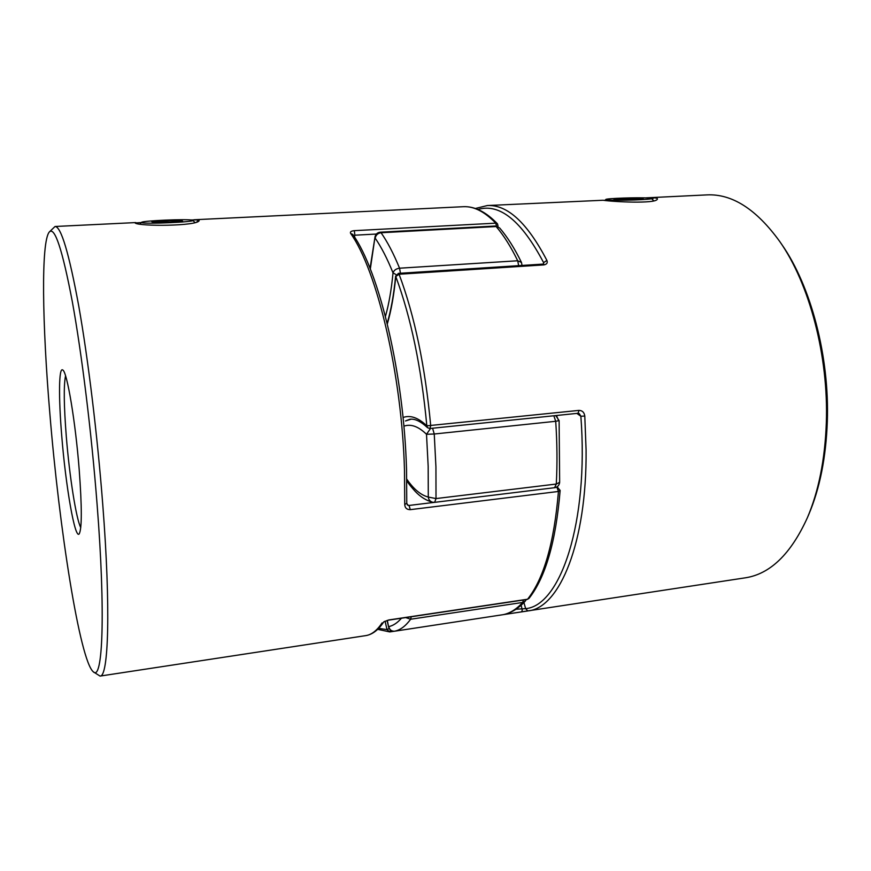 <?xml version="1.0" encoding="UTF-8"?>
<svg xmlns="http://www.w3.org/2000/svg" width="871" height="871" viewBox="0 0 871 871"><rect width="100%" height="100%" fill="white"/><g stroke="black" fill="none" stroke-linecap="round" stroke-linejoin="round"><path stroke-width="1.31" d="M608.35 199.992C618.062 200.853 653.827 199.579 651.377 198.479L648.547 198.044C638.715 197.281 605.976 198.37 605.835 199.47L608.35 199.992M636.233 198.229L613.935 199.307L635.525 199.513L643.223 198.719L636.233 198.229L636.222 199.437M621.709 199.786L621.709 198.534M141.777 222.649L141.516 222.366C141.962 220.722 188.147 218.763 192.273 220.2L192.665 220.363C196.106 221.942 145.185 224.25 141.777 222.649M151.772 221.702L179.731 220.341L182.638 221.125L169.965 222.214L154.396 222.497L151.772 221.702M164.554 222.312L164.445 220.635M179.796 221.376L179.731 220.341M645.226 197.891L653.729 197.793C656.897 198.044 658.051 198.588 657.18 199.437C654.676 203.814 614.142 201.898 603.037 200.254L487.368 205.534C507.445 204.533 527.293 222.824 546.89 260.407C547.859 262.879 546.814 264.381 543.754 264.915L399.081 274.234L395.772 276.499C393.975 295.084 391.155 310.893 387.323 323.903M604.147 200.341L604.986 200.352M779.708 241.452L781.679 244.326C810.836 285.764 829.649 356.533 827.308 421.684C825.991 457.558 819.796 488.522 808.734 514.565L807.363 517.766C818.664 491.19 824.979 459.55 826.329 422.838C828.713 356.174 809.453 283.728 779.708 241.452C756.333 209.182 732.076 193.667 706.925 194.897L646.26 197.837M578.126 413.279L579.335 413.681L580.859 416.24L584.789 416.066C584.267 412.408 582.351 410.513 579.03 410.383L578.061 413.279L429.762 428.521M521.664 611.834L745.26 577.832C770.149 574.054 790.857 554.032 807.363 517.766M527.826 610.941L525.638 608.633C560.358 605.824 589.003 522.252 580.859 416.24L576.874 413.409M403.033 417.514C410.306 414.868 418.243 417.645 426.834 425.843L427.552 427.715C420.769 421.357 414.868 418.537 409.838 419.267L406.474 420.541M543.754 264.915L542.862 264.109L398.352 273.374L395.772 276.499C410.981 317.414 421.335 367.192 426.834 425.843L579.03 410.383M427.552 427.715L429.991 428.565L430.699 425.592C425.124 366.103 414.596 315.65 399.081 274.234L398.352 273.374M543.406 264.022L543.613 262.65L546.89 260.407M515.959 609.254L525.638 608.633L523.917 602.547M389.174 628.514L387.018 629.613L385.069 621.143M377.676 629.33L389.74 631.921L394.149 631.257L389.74 631.921L387.018 629.613L378.656 628.35M141.352 222.551L135.103 222.976C138.892 226.536 197.641 226.166 199.165 220.613L198.773 219.884L190.705 219.971M80.753 527.608C76.136 518.974 69.44 475.871 66.305 436.611C63.866 405.494 63.616 385.243 65.554 375.847M79.207 469.687C75.483 421.782 67.089 371.939 62.821 370.044C58.771 366.353 58.52 397.612 61.765 436.229C65.717 486.17 75.004 539.976 79.228 533.847C81.972 528.566 81.972 507.183 79.207 469.687M93.339 671.835L100.056 676.081C108.516 677.213 110.878 608.775 102.756 504.559C97.432 435.358 88.134 359.037 78.793 306.244C69.005 253.113 61.09 226.536 55.047 226.493L49.309 231.991C54.721 226.308 62.374 249.498 72.293 301.551C81.765 353.572 91.509 432.462 97.062 503.95C105.739 614.044 102.669 681.634 93.339 671.835C79.838 660.675 59.239 528.468 49.832 413.355C42.309 324.513 40.883 241.909 49.309 231.991M376.392 234.038L354.856 235.203L354.323 230.663C351.089 231 349.859 231.926 350.632 233.439L352.788 234.43C379.31 271.338 403.981 374.486 406.539 469.73L406.757 503.351L404.732 504.429C404.928 507.913 406.779 509.655 410.295 509.655L558.453 491.462L560.118 490.395M559.857 490.003L556.994 487.444L558.453 491.462C554.141 542.764 543.842 578.692 527.576 599.226L528.958 598.453L527.576 599.226L388.749 619.956L383.741 621.905C378.439 629.951 372.44 634.534 365.744 635.623C371.558 634.774 377.012 630.528 382.097 622.885M497.962 225.567L497.428 223.782L495.751 223.161C484.581 211.62 473.78 206.133 463.372 206.699C474.63 206.187 485.974 211.882 497.428 223.782L498.049 226.504M528.958 598.453C545.486 577.506 555.883 541.544 560.129 490.547L557.69 487.455L556.406 487.205M407.247 504.886L409.043 505.452L408.074 505.387L406.757 503.405M526.247 599.586L525.3 601.066L522.687 602.449L410.644 619.237L405.734 617.583M406.801 480.836C408.009 482.469 408.684 484.178 415.347 491.527C420.584 496.982 426.3 500.553 432.506 502.219L434.64 502.349L432.506 502.219C430.056 501.478 428.652 499.758 428.292 497.058L428.173 466.29L426.507 434.281L430.492 428.521M555.284 415.63L556.841 416.392L558.561 420.464M385.439 316.402C388.869 304.306 391.395 289.803 393.017 272.873L396.131 274.637M411.221 616.755L410.644 619.237C405.625 626.075 400.29 630.06 394.639 631.203C391.525 631.344 389.566 629.82 388.771 626.619C393.202 625.661 397.437 622.852 401.477 618.214M503.405 614.61L502.959 614.708C509.851 613.38 516.427 609.286 522.687 602.449L523.438 599.999M518.659 265.666L517.712 260.767C510.82 246.645 503.623 235.235 496.143 226.536L381.063 232.742C377.774 233.232 375.815 235.05 375.205 238.186C381.313 247.048 387.257 258.611 393.017 272.873C393.953 270.239 396.142 268.682 399.56 268.203L517.712 260.767L521.479 262.454C514.576 248.344 507.281 236.825 499.595 227.908L495.174 226.025L499.595 227.908M394.585 631.203L394.617 631.203C391.602 631.399 389.609 630.049 388.64 627.153L387.323 620.381M370.317 269.041L375.063 236.618L370.055 268.377M652.259 199.339L653.729 197.793M503.471 614.61L521.642 611.845L522.273 610.059L521.141 605.225M389.925 631.9L390.382 629.994M584.789 416.066L586.085 449.969C586.912 542.655 559.628 607.577 528.414 610.854M543.613 262.65C521.555 220.777 499.66 203.041 477.95 209.465M196.933 221.713L198.773 219.884M404.732 504.429L404.492 470.482C401.934 374.367 376.903 269.945 350.632 233.439M354.323 230.663L495.751 223.161L496.503 226.112M354.856 235.203L354.486 237.021M554.969 487.684L556.21 487.292M410.295 509.655L409.043 505.452L434.215 502.382M435.935 466.932L436.012 498.571L556.297 484.036C557.364 463.916 557.179 443.001 555.709 421.292L434.248 434.008L435.935 466.932M406.768 479.17C413.692 489.197 420.867 495.164 428.292 497.058L436.012 498.571L434.64 502.349L554.261 487.738M525.3 601.066C518.55 608.513 511.168 613.042 503.144 614.676L394.639 631.203L502.905 614.708M495.174 226.025L380.257 232.198L381.063 232.742C387.41 241.768 393.572 253.592 399.56 268.203L400.442 273.244M432.604 428.303L434.248 434.008L426.507 434.281C418.341 426.376 410.796 423.687 403.872 426.191M559.65 482.316L556.297 484.036L554.555 487.749C557.56 487.161 559.258 485.354 559.65 482.316L559.117 420.628L555.774 415.587M553.858 415.783L555.709 421.292L559.117 420.628M651.377 198.479L653.729 200.776M605.835 199.47L604.931 200.406M141.516 222.366L140.111 223.923M192.665 220.363L194.875 222.355M527.859 610.941L503.46 614.61M395.63 276.042C393.823 294.67 391.003 310.414 387.17 323.283M542.894 264.109L543.722 263.989M487.368 205.534L475.37 208.485M55.047 226.493L135.811 222.573M193.917 219.764L463.372 206.699M100.056 676.081L365.744 635.623M527.26 599.433L388.51 620.152L383.806 621.807M522.034 265.448L521.479 262.454M411.058 419.201L405.494 420.976M388.64 627.153L387.094 620.446M380.257 232.198C377.557 232.503 375.826 233.983 375.063 236.618"/></g></svg>
